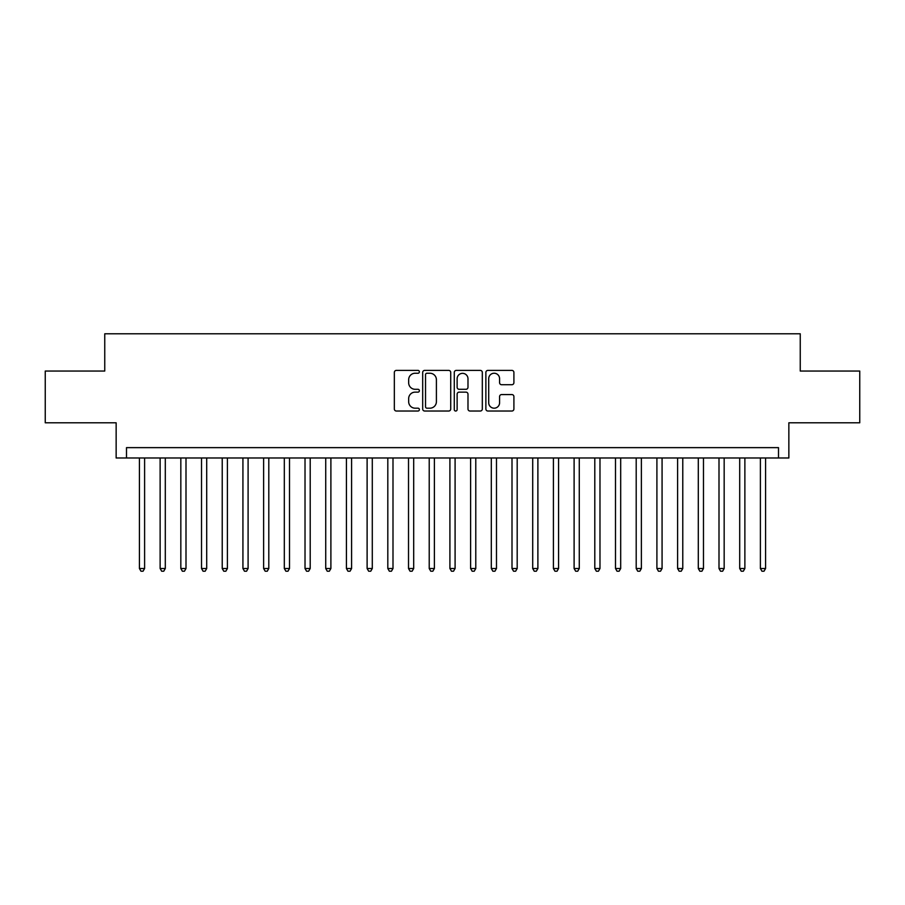 <?xml version="1.0" encoding="UTF-8"?>
<svg xmlns="http://www.w3.org/2000/svg" width="905" height="905" viewBox="0 0 905 905"><rect width="100%" height="100%" fill="white"/><g stroke="black" fill="none" stroke-linecap="round" stroke-linejoin="round"><path stroke-width="1.36" d="M419.388 371.819A1.425 1.425 0 0 0 417.963 370.394L396.379 370.394A2.036 2.036 0 0 0 394.342 372.43L394.342 409.003A2.036 2.036 0 0 0 396.379 411.028L417.963 411.028A1.425 1.425 0 0 0 419.388 409.614A1.425 1.425 0 0 0 417.963 408.189L415.169 408.189A6.505 6.505 0 0 1 408.664 401.684L408.664 398.641A6.505 6.505 0 0 1 415.169 392.137L417.963 392.137A1.425 1.425 0 0 0 419.388 390.711A1.425 1.425 0 0 0 417.963 389.297L415.169 389.297A6.505 6.505 0 0 1 408.664 382.792L408.664 379.738A6.505 6.505 0 0 1 415.169 373.245L417.963 373.245A1.425 1.425 0 0 0 419.388 371.819M511.879 384.716A2.036 2.036 0 0 0 513.904 382.691L513.904 372.43A2.036 2.036 0 0 0 511.879 370.394L487.908 370.394A2.036 2.036 0 0 0 485.872 372.43L485.872 409.003A2.036 2.036 0 0 0 487.908 411.028L511.879 411.028A2.036 2.036 0 0 0 513.904 409.003L513.904 396.605A2.036 2.036 0 0 0 511.879 394.569L501.619 394.569A2.036 2.036 0 0 0 499.583 396.605L499.583 402.748A5.43 5.43 0 0 1 494.153 408.189A5.43 5.43 0 0 1 488.711 402.748L488.711 378.675A5.43 5.43 0 0 1 494.153 373.245A5.43 5.43 0 0 1 499.583 378.675L499.583 382.691A2.036 2.036 0 0 0 501.619 384.716L511.879 384.716M778.504 457.987L788.855 457.987L788.855 422.793L859.75 422.793L859.75 371.05L800.246 371.05L800.246 333.787L104.754 333.787L104.754 371.05L45.25 371.05L45.25 422.793L116.145 422.793L116.145 457.987L778.504 457.987L778.504 447.636L126.496 447.636L126.496 457.987M450.724 372.43A2.036 2.036 0 0 0 448.688 370.394L424.717 370.394A2.036 2.036 0 0 0 422.68 372.43L422.68 409.003A2.036 2.036 0 0 0 424.717 411.028L448.688 411.028A2.036 2.036 0 0 0 450.724 409.003L450.724 372.43M456.312 370.394L480.284 370.394A2.036 2.036 0 0 1 482.32 372.43L482.32 409.003A2.036 2.036 0 0 1 480.284 411.028L470.023 411.028A2.036 2.036 0 0 1 467.987 409.003L467.987 394.173A2.036 2.036 0 0 0 465.962 392.137L459.152 392.137A2.036 2.036 0 0 0 457.127 394.173L457.127 409.614A1.425 1.425 0 0 1 455.701 411.028A1.425 1.425 0 0 1 454.276 409.614L454.276 372.43A2.036 2.036 0 0 1 456.312 370.394M426.956 373.245A1.425 1.425 0 0 0 425.531 374.659L425.531 406.764A1.425 1.425 0 0 0 426.956 408.189L429.898 408.189A6.505 6.505 0 0 0 436.402 401.684L436.402 379.738A6.505 6.505 0 0 0 429.898 373.245L426.956 373.245M467.987 378.776A5.43 5.43 0 0 0 462.557 373.346A5.43 5.43 0 0 0 457.127 378.776L457.127 387.261A2.036 2.036 0 0 0 459.152 389.297L465.962 389.297A2.036 2.036 0 0 0 467.987 387.261L467.987 378.776M139.427 457.987L139.427 568.521L144.608 568.521L144.608 457.987M144.608 568.521L143.047 571.213L140.988 571.213L139.427 568.521M160.128 457.987L160.128 568.521L165.298 568.521L165.298 457.987M165.298 568.521L163.748 571.213L161.678 571.213L160.128 568.521M180.83 457.987L180.83 568.521L186 568.521L186 457.987M186 568.521L184.45 571.213L182.38 571.213L180.83 568.521M201.521 457.987L201.521 568.521L206.702 568.521L206.702 457.987M206.702 568.521L205.152 571.213L203.082 571.213L201.521 568.521M222.223 457.987L222.223 568.521L227.404 568.521L227.404 457.987M227.404 568.521L225.843 571.213L223.773 571.213L222.223 568.521M242.925 457.987L242.925 568.521L248.094 568.521L248.094 457.987M248.094 568.521L246.545 571.213L244.474 571.213L242.925 568.521M263.627 457.987L263.627 568.521L268.796 568.521L268.796 457.987M268.796 568.521L267.247 571.213L265.176 571.213L263.627 568.521M284.317 457.987L284.317 568.521L289.498 568.521L289.498 457.987M289.498 568.521L287.948 571.213L285.878 571.213L284.317 568.521M305.019 457.987L305.019 568.521L310.2 568.521L310.2 457.987M310.2 568.521L308.639 571.213L306.569 571.213L305.019 568.521M325.721 457.987L325.721 568.521L330.891 568.521L330.891 457.987M330.891 568.521L329.341 571.213L327.271 571.213L325.721 568.521M346.423 457.987L346.423 568.521L351.593 568.521L351.593 457.987M351.593 568.521L350.043 571.213L347.973 571.213L346.423 568.521M367.113 457.987L367.113 568.521L372.294 568.521L372.294 457.987M372.294 568.521L370.745 571.213L368.674 571.213L367.113 568.521M387.815 457.987L387.815 568.521L392.996 568.521L392.996 457.987M392.996 568.521L391.435 571.213L389.365 571.213L387.815 568.521M408.517 457.987L408.517 568.521L413.687 568.521L413.687 457.987M413.687 568.521L412.137 571.213L410.067 571.213L408.517 568.521M429.219 457.987L429.219 568.521L434.389 568.521L434.389 457.987M434.389 568.521L432.839 571.213L430.769 571.213L429.219 568.521M449.909 457.987L449.909 568.521L455.091 568.521L455.091 457.987M455.091 568.521L453.529 571.213L451.471 571.213L449.909 568.521M470.611 457.987L470.611 568.521L475.781 568.521L475.781 457.987M475.781 568.521L474.231 571.213L472.161 571.213L470.611 568.521M491.313 457.987L491.313 568.521L496.483 568.521L496.483 457.987M496.483 568.521L494.933 571.213L492.863 571.213L491.313 568.521M512.004 457.987L512.004 568.521L517.185 568.521L517.185 457.987M517.185 568.521L515.635 571.213L513.565 571.213L512.004 568.521M532.706 457.987L532.706 568.521L537.887 568.521L537.887 457.987M537.887 568.521L536.326 571.213L534.255 571.213L532.706 568.521M553.408 457.987L553.408 568.521L558.577 568.521L558.577 457.987M558.577 568.521L557.028 571.213L554.957 571.213L553.408 568.521M574.109 457.987L574.109 568.521L579.279 568.521L579.279 457.987M579.279 568.521L577.729 571.213L575.659 571.213L574.109 568.521M594.8 457.987L594.8 568.521L599.981 568.521L599.981 457.987M599.981 568.521L598.431 571.213L596.361 571.213L594.8 568.521M615.502 457.987L615.502 568.521L620.683 568.521L620.683 457.987M620.683 568.521L619.122 571.213L617.052 571.213L615.502 568.521M636.204 457.987L636.204 568.521L641.374 568.521L641.374 457.987M641.374 568.521L639.824 571.213L637.754 571.213L636.204 568.521M656.906 457.987L656.906 568.521L662.075 568.521L662.075 457.987M662.075 568.521L660.526 571.213L658.455 571.213L656.906 568.521M677.596 457.987L677.596 568.521L682.777 568.521L682.777 457.987M682.777 568.521L681.227 571.213L679.157 571.213L677.596 568.521M698.298 457.987L698.298 568.521L703.479 568.521L703.479 457.987M703.479 568.521L701.918 571.213L699.848 571.213L698.298 568.521M719 457.987L719 568.521L724.17 568.521L724.17 457.987M724.17 568.521L722.62 571.213L720.55 571.213L719 568.521M739.702 457.987L739.702 568.521L744.872 568.521L744.872 457.987M744.872 568.521L743.322 571.213L741.252 571.213L739.702 568.521M760.392 457.987L760.392 568.521L765.573 568.521L765.573 457.987M765.573 568.521L764.012 571.213L761.953 571.213L760.392 568.521"/></g></svg>
